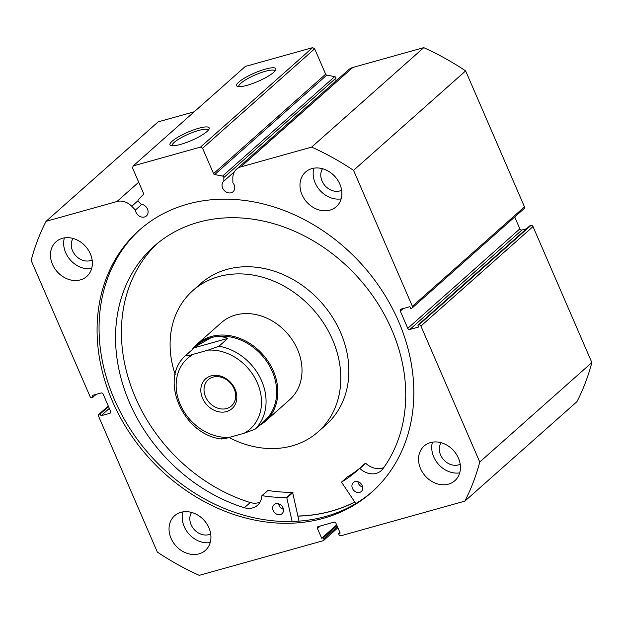 <?xml version="1.0" encoding="UTF-8"?>
<svg xmlns="http://www.w3.org/2000/svg" width="623" height="623" viewBox="0 0 623 623"><rect width="100%" height="100%" fill="white"/><g stroke="black" fill="none" stroke-linecap="round" stroke-linejoin="round"><path stroke-width="0.93" d="M226.546 411.585A19.905 16.346 48.4 0 1 202.561 398.276A19.905 16.346 48.4 0 1 211.096 375.879A19.905 16.346 48.4 0 1 235.081 389.188A19.905 16.346 48.4 0 1 226.546 411.585M213.05 377.117A17.506 14.376 -131.6 0 0 208.23 379.726A17.506 14.376 -131.6 0 0 207.093 399.709A17.506 14.376 -131.6 0 0 226.64 408.524A17.506 14.376 -131.6 0 0 231.468 405.916A17.506 14.376 -131.6 0 0 232.605 385.925A17.506 14.376 -131.6 0 0 213.05 377.117M262.143 422.931L264.51 420.875A50.627 41.57 -131.6 0 0 267.797 363.069A50.627 41.57 -131.6 0 0 211.259 337.596A50.627 41.57 -131.6 0 0 197.312 345.134L195.762 346.505L211.259 337.596C217.053 335.999 222.551 336.272 227.753 338.414L218.961 346.217A50.627 41.57 48.4 0 1 261.637 380.879A50.627 41.57 48.4 0 1 254.932 429.333L244.123 433.242A47.192 38.751 -131.6 0 0 257.369 382.958A47.192 38.751 -131.6 0 0 208.152 350.126L218.961 346.217M259.012 425.711A51.483 42.278 -131.6 0 0 265.445 421.195A51.483 42.278 -131.6 0 0 268.793 362.407A51.483 42.278 -131.6 0 0 211.298 336.506A51.483 42.278 -131.6 0 0 197.109 344.169A51.483 42.278 -131.6 0 0 191.853 350.017M221.687 439.013C183.294 435.142 158.437 378.986 185.615 355.554L195.762 346.505M262.968 422.246L254.932 429.333M185.646 355.523C186.76 355.99 189.384 355.554 193.519 354.214A47.192 38.751 -131.6 0 0 180.273 404.498A47.192 38.751 -131.6 0 0 229.49 437.338L244.123 433.242M229.49 437.338C225.339 438.678 222.715 439.114 221.617 438.647M193.519 354.214L208.152 350.126M194.438 347.727L227.753 338.414M312.598 47.652L314.662 48.796L202.576 148.258L200.505 147.106L312.598 47.652L245.314 66.451L133.221 165.913L132.489 167.844L143.469 193.223A1.371 1.129 48.4 0 1 143.306 194.524L138.275 199.64A1.371 1.129 -131.6 0 0 138.438 201.424L141.141 204.204A7.04 5.778 48.4 0 1 147.487 209.079A7.04 5.778 48.4 0 1 146.405 215.947A7.04 5.778 48.4 0 1 135.993 212.287A7.04 5.778 48.4 0 1 135.401 210.037L141.849 204.313M223.836 177.563A1.371 1.129 -131.6 0 0 222.59 176.075L334.676 76.621A1.371 1.129 48.4 0 1 335.929 78.109L223.836 177.563L223.867 181.091A7.04 5.778 -131.6 0 0 223.727 181.207A7.04 5.778 -131.6 0 0 222.652 188.076A7.04 5.778 -131.6 0 0 233.064 191.728A7.04 5.778 -131.6 0 0 234.147 184.86A7.04 5.778 -131.6 0 0 232.862 182.804L232.831 178.03A15.326 12.585 48.4 0 1 236.514 169.207A15.326 12.585 48.4 0 1 240.743 166.925L311.656 147.106A255.71 209.974 -131.6 0 1 353.545 170.352L412.387 306.337L524.48 206.875A1.713 1.41 48.4 0 1 524.216 208.549L412.122 308.011A1.713 1.41 -131.6 0 0 412.387 306.337M223.867 181.091L234.482 171.668M265.359 69.114A21.361 4.525 156.6 0 1 275.771 69.823A21.361 4.525 156.6 0 1 247.129 85.296A21.361 4.525 156.6 0 1 237.503 86.387A21.361 4.525 156.6 0 1 243.57 78.638A21.361 4.525 156.6 0 1 265.359 69.114M274.969 71.038A19.64 4.166 -23.4 0 0 274.938 70.944A19.64 4.166 -23.4 0 0 265.297 71.302A19.64 4.166 -23.4 0 0 246.833 79.121A19.64 4.166 -23.4 0 0 238.882 86.542A19.64 4.166 -23.4 0 0 238.928 86.636M198.69 128.268A21.361 4.525 156.6 0 1 209.102 128.977A21.361 4.525 156.6 0 1 180.46 144.45A21.361 4.525 156.6 0 1 170.834 145.541A21.361 4.525 156.6 0 1 176.901 137.792A21.361 4.525 156.6 0 1 198.69 128.268M208.3 130.191A19.64 4.166 -23.4 0 0 208.269 130.098A19.64 4.166 -23.4 0 0 198.628 130.456A19.64 4.166 -23.4 0 0 180.164 138.275A19.64 4.166 -23.4 0 0 172.213 145.696A19.64 4.166 -23.4 0 0 172.26 145.79M354.775 502.099A175.133 143.812 48.4 0 1 297.958 516.117M372.671 491.345A175.133 143.812 48.4 0 1 114.391 399.444A175.133 143.812 48.4 0 1 140.214 229.357M398.502 321.258A175.133 143.812 48.4 0 1 371.69 492.232A175.133 143.812 48.4 0 1 112.405 401.196A175.133 143.812 48.4 0 1 139.217 230.23A175.133 143.812 48.4 0 1 398.502 321.258M208.907 527.79A23.168 19.025 48.4 0 1 205.356 550.413A23.168 19.025 48.4 0 1 171.06 538.365A23.168 19.025 48.4 0 1 174.604 515.751A23.168 19.025 48.4 0 1 208.907 527.79M210.2 542.586A23.168 19.025 48.4 0 1 184.244 526.669A23.168 19.025 48.4 0 1 182.952 511.872M458.411 458.076A23.168 19.025 48.4 0 1 454.868 480.691A23.168 19.025 48.4 0 1 420.564 468.652A23.168 19.025 48.4 0 1 424.115 446.029A23.168 19.025 48.4 0 1 458.411 458.076M459.712 472.865A23.168 19.025 48.4 0 1 433.756 456.947A23.168 19.025 48.4 0 1 432.455 442.151M90.343 253.81A23.168 19.025 48.4 0 1 86.799 276.425A23.168 19.025 48.4 0 1 52.496 264.386A23.168 19.025 48.4 0 1 56.039 241.763A23.168 19.025 48.4 0 1 90.343 253.81M91.636 268.606A23.168 19.025 48.4 0 1 65.68 252.681A23.168 19.025 48.4 0 1 64.387 237.885M339.846 184.089A23.168 19.025 48.4 0 1 336.303 206.704A23.168 19.025 48.4 0 1 301.999 194.664A23.168 19.025 48.4 0 1 305.55 172.049A23.168 19.025 48.4 0 1 339.846 184.089M341.147 198.885A23.168 19.025 48.4 0 1 315.191 182.967A23.168 19.025 48.4 0 1 313.891 168.171M341.63 190.241A14.757 12.117 48.4 0 1 322.06 181.044A14.757 12.117 48.4 0 1 322.535 168.716M92.118 259.955A14.757 12.117 48.4 0 1 72.548 250.765A14.757 12.117 48.4 0 1 73.031 238.438M460.195 464.221A14.757 12.117 48.4 0 1 440.625 455.031A14.757 12.117 48.4 0 1 441.1 442.704M210.683 533.942A14.757 12.117 48.4 0 1 191.113 524.745A14.757 12.117 48.4 0 1 191.596 512.425M314.662 48.796L325.65 74.184A1.371 1.129 -131.6 0 0 326.779 75.118L214.686 174.572L222.59 176.075M334.676 76.621L326.779 75.118M335.953 80.982L335.929 78.109M240.743 166.925L352.828 67.463A15.326 12.585 -131.6 0 0 348.607 69.745L236.514 169.207M352.828 67.463L423.749 47.652A255.71 209.974 48.4 0 1 465.638 70.897L524.48 206.875M519.855 228.875A1.713 1.41 -131.6 0 0 521.926 230.019L409.833 329.481A1.713 1.41 48.4 0 1 407.769 328.329L519.855 228.875L514.715 216.983M526.552 228.727L521.926 230.019M530.936 225.433L529.955 225.705L417.869 325.159L418.851 324.887L530.936 225.433A1.713 1.41 48.4 0 1 533.008 226.577L591.85 362.555A255.71 209.974 48.4 0 1 576.945 401.671L464.859 501.133L341.022 535.733A1.713 1.41 -131.6 0 1 338.959 534.589L338.491 533.506L340.174 533.039L335.976 523.343A1.713 1.41 48.4 0 0 333.912 522.191L318.213 526.583A1.713 1.41 48.4 0 0 317.473 528.514L321.67 538.21L323.353 537.742L323.82 538.817L337.44 526.731M135.401 210.037L131.749 206.275A15.326 12.585 -131.6 0 0 116.968 201.509L46.055 221.329L158.141 121.867L194.22 111.79M46.055 221.329A255.71 209.974 -131.6 0 0 31.15 260.445L89.992 396.423A1.713 1.41 -131.6 0 0 92.064 397.567L96.448 394.273M108.34 406.134L99.252 414.194L100.233 413.921L101.035 415.767L109.866 413.298A1.713 1.41 48.4 0 0 110.598 411.367L103.145 394.125A1.713 1.41 48.4 0 0 101.074 392.981L92.243 395.449L93.045 397.295M99.252 414.194A1.713 1.41 -131.6 0 0 98.52 416.125L157.362 552.103A255.71 209.974 -131.6 0 0 199.251 575.348L323.08 540.748A1.713 1.41 -131.6 0 0 323.82 538.817M464.859 501.133A255.71 209.974 -131.6 0 0 479.757 462.017L420.914 326.039A1.713 1.41 -131.6 0 0 418.851 324.887M409.833 329.481L418.664 327.013L417.869 325.159M403.143 308.572L400.309 311.087L407.769 328.329M400.309 311.087A1.713 1.41 48.4 0 1 401.041 309.156L409.872 306.695L410.674 308.541L411.655 308.268A1.713 1.41 -131.6 0 0 412.122 308.011M214.686 174.572A1.371 1.129 48.4 0 1 213.557 173.638L325.65 74.184M202.576 148.258L213.557 173.638M133.221 165.913L200.505 147.106M353.545 170.352L465.638 70.897M423.749 47.652L311.656 147.106M591.85 362.555L479.757 462.017M100.233 413.921L108.527 406.562M101.035 415.767L109.321 408.408M338.491 533.506L339.854 532.299M321.67 538.21L336.654 524.916M323.353 537.742L336.973 525.648M355.78 503.571L341.521 482.109A149.31 122.606 -131.6 0 0 356.745 470.957A149.31 122.606 -131.6 0 0 359.463 468.457L359.884 468.496A17.74 14.563 -131.6 0 0 381.198 470.7A17.74 14.563 -131.6 0 0 382.701 469.096A160.454 131.757 -131.6 0 0 391.696 329.575A160.454 131.757 -131.6 0 0 154.154 246.178A160.454 131.757 -131.6 0 0 129.592 402.816A160.454 131.757 -131.6 0 0 244.372 507.753A17.74 14.563 -131.6 0 0 257.556 505.253A17.74 14.563 -131.6 0 0 261.8 495.9L262.104 495.659A149.31 122.606 -131.6 0 0 286.712 497.427L292.14 521.506M362.695 487.131A6.004 4.929 48.4 0 1 358.295 483.175A6.004 4.929 48.4 0 1 357.851 481.672M362.251 485.629A6.004 4.929 48.4 0 1 361.324 491.492A6.004 4.929 48.4 0 1 352.439 488.37A6.004 4.929 48.4 0 1 353.358 482.506A6.004 4.929 48.4 0 1 362.251 485.629M283.442 509.279A6.004 4.929 48.4 0 1 279.042 505.315A6.004 4.929 48.4 0 1 278.598 503.82M282.998 507.776A6.004 4.929 48.4 0 1 282.071 513.64A6.004 4.929 48.4 0 1 273.186 510.517A6.004 4.929 48.4 0 1 274.104 504.653A6.004 4.929 48.4 0 1 282.998 507.776M157.136 243.632A160.454 131.757 -131.6 0 0 135.456 397.614A160.454 131.757 -131.6 0 0 250.228 502.551M267.664 490.698L267.968 490.465A149.31 122.606 -131.6 0 0 292.576 492.225L299.032 521.147M244.372 507.753L250.236 502.551A17.74 14.563 -131.6 0 0 260.048 502.161M347.323 476.969L347.385 476.906A149.31 122.606 -131.6 0 0 359.79 468.169M365.335 463.247L359.471 468.449L365.748 463.294A17.74 14.563 -131.6 0 0 383.815 467.562M265.445 421.195L289.625 399.74A51.483 42.278 -131.6 0 0 281.479 327.605A51.483 42.278 -131.6 0 0 221.282 322.714L197.109 344.169M228.984 437.478A94.392 77.509 -131.6 0 0 318.096 431.832L326.156 424.684A94.392 77.509 -131.6 0 0 311.22 292.444A94.392 77.509 -131.6 0 0 200.871 283.473L192.811 290.622A94.392 77.509 -131.6 0 0 175.195 374.524M318.096 431.832A94.392 77.509 -131.6 0 0 303.16 299.593A94.392 77.509 -131.6 0 0 192.811 290.622M297.942 516.031A175.047 143.742 -131.6 0 0 354.728 502.029M116.968 201.509L138.711 182.22M533.008 226.577L420.914 326.039M109.866 413.298L110.653 412.605M320.315 525.991L317.473 528.514M131.749 206.275L138.026 200.699M287.086 497.738L292.95 492.536M286.712 497.427L292.576 492.225M262.104 495.659L267.968 490.465M341.521 482.109L347.385 476.906M359.884 468.496L365.748 463.294M337.892 527.774L323.555 540.491M98.784 414.451L108.285 406.017M261.886 495.721L267.75 490.519M341.49 482.132L347.346 476.938"/></g></svg>
